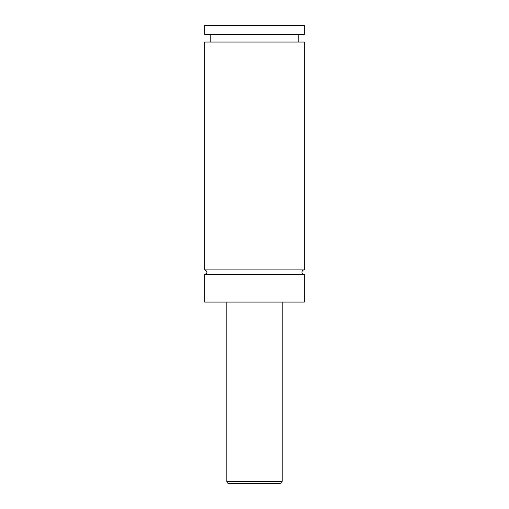 <?xml version="1.0" encoding="UTF-8"?>
<svg xmlns="http://www.w3.org/2000/svg" width="509" height="509" viewBox="0 0 509 509"><rect width="100%" height="100%" fill="white"/><g stroke="black" fill="none" stroke-linecap="round" stroke-linejoin="round"><path stroke-width="0.76" d="M204.707 274.529C207.704 272.977 207.704 271.431 204.707 269.878L304.293 269.878A2.322 2.322 0 0 0 301.971 272.207A2.322 2.322 0 0 0 304.293 274.529L304.293 302.079L204.707 302.079L204.707 274.529L304.293 274.529M279.95 483.55L229.05 483.55A2.214 2.214 0 0 1 226.836 481.336L282.164 481.336C281.662 482.017 283.131 482.36 279.95 483.55M282.164 302.079L282.164 481.336M204.707 269.878L204.707 42.05L304.293 42.05L304.293 269.878M204.707 25.45L304.293 25.45L304.293 34.3L204.707 34.3L204.707 25.45M226.836 481.336L226.836 302.079M298.764 42.05L298.764 34.3M210.236 42.05L210.236 34.3"/></g></svg>
